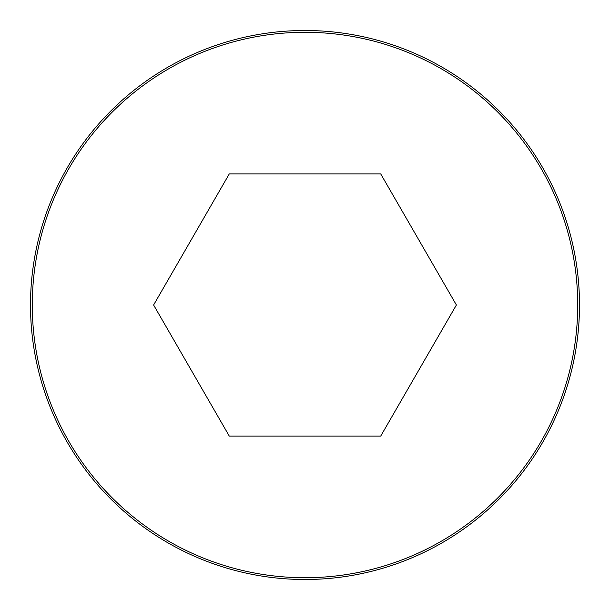 <?xml version="1.0" encoding="UTF-8"?>
<svg xmlns="http://www.w3.org/2000/svg" width="610" height="610" viewBox="0 0 610 610"><rect width="100%" height="100%" fill="white"/><g stroke="black" fill="none" stroke-linecap="round" stroke-linejoin="round"><path stroke-width="0.91" d="M305 30.5A274.5 274.5 0 0 0 67.275 442.25A274.5 274.5 0 0 0 542.725 442.25A274.5 274.5 0 0 0 305 30.5A274.5 274.5 0 0 0 67.275 442.25A274.5 274.5 0 0 0 542.725 442.25A274.5 274.5 0 0 0 305 30.5M456.394 305L380.701 173.888L229.299 173.888L153.606 305L229.299 436.112L380.701 436.112L456.394 305M305 32.292A272.708 272.708 0 0 0 68.823 441.358A272.708 272.708 0 0 0 541.177 441.358A272.708 272.708 0 0 0 305 32.292"/></g></svg>
